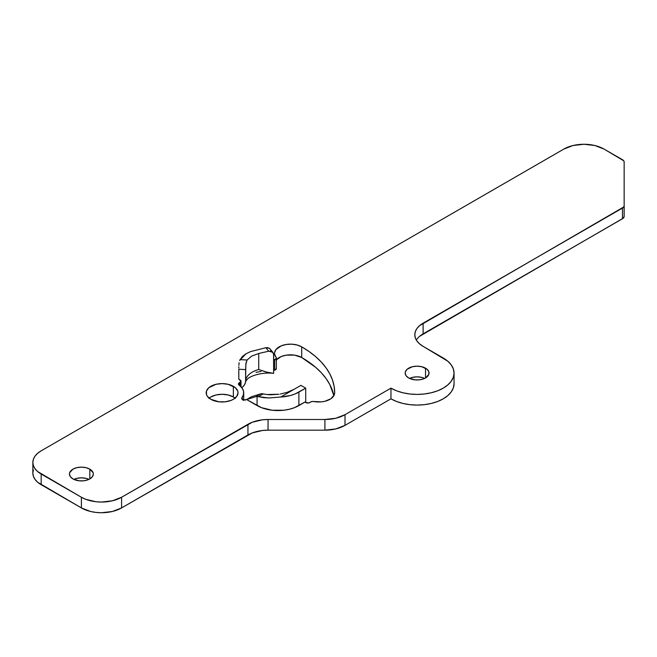<?xml version="1.0" encoding="UTF-8"?>
<svg xmlns="http://www.w3.org/2000/svg" width="657" height="657" viewBox="0 0 657 657"><rect width="100%" height="100%" fill="white"/><g stroke="black" fill="none" stroke-linecap="round" stroke-linejoin="round"><path stroke-width="0.99" d="M242.515 399.587A2.842 1.643 180 0 1 241.677 398.421A2.842 1.643 180 0 1 241.916 397.772L241.916 399.078L241.916 397.772L243.492 394.545L243.525 391.186L242.006 387.95L238.573 384.542L238.688 383.376L241.02 381.191L238.803 379.229L240.191 380.033A2.842 1.643 180 0 1 241.02 381.191A2.842 1.643 180 0 1 240.191 382.349L239.271 382.883L239.271 385.224L239.271 382.883A2.842 1.643 180 0 0 238.442 384.041A2.842 1.643 180 0 0 239.049 385.059A21.607 12.475 180 0 1 243.706 392.796A21.607 12.475 180 0 1 241.916 397.772L242.006 399.193L243.468 399.949L246.621 399.53A2.842 1.643 180 0 1 242.515 399.587M305.727 402.544A2.842 1.643 180 0 1 305.086 401.985L294.41 407.685L289.302 409.262L283.75 410.239L272.22 410.239L261.56 407.685L246.621 399.53L256.025 396.606A8.533 4.928 60 0 1 257.076 396.467L257.076 405.566A29.565 17.074 0 0 0 298.894 405.566L298.894 392.098A29.565 17.074 180 0 1 280.711 397.025L268.812 397.978L257.076 396.467L257.076 405.566L246.621 399.53L251.45 396.746L246.621 399.53L256.025 396.606A8.533 4.928 60 0 1 257.076 396.467L258.415 396.672L263.252 393.88L261.905 393.683A8.533 4.928 -120 0 0 260.845 393.822L251.45 396.746L260.845 393.822L256.025 396.606L260.845 393.822A8.533 4.928 -120 0 1 261.905 393.683L266.717 394.512L263.252 393.88L258.415 396.672L263.309 397.6L268.812 397.978L280.711 397.025L294.065 389.314L287.109 392.344L294.065 389.314L280.711 397.025L290.55 395.481L294.977 394.003L305.727 388.156L300.898 385.372L294.065 389.314L300.898 385.372L305.727 388.156L305.727 402.544A2.842 1.643 180 0 1 305.086 401.985L298.894 405.566L298.894 392.098L305.727 388.156L305.727 402.544L308.823 402.905L310.835 401.92L309.743 402.544A2.842 1.643 180 0 1 305.727 402.544M89.828 469.164A11.941 6.89 180 0 1 93.319 474.042A11.941 6.89 180 0 1 85.952 480.407A11.941 6.89 180 0 1 72.935 478.912L70.348 476.678L69.445 474.042L69.675 472.695L72.935 469.164L76.812 467.669L81.386 467.143L85.952 467.669L89.828 469.164L93.089 472.695L93.319 474.042L92.415 476.678L89.828 478.912L89.828 469.164L89.828 478.912L88.013 479.774L83.71 480.801L79.054 480.801L72.935 478.912A11.941 6.89 180 0 1 69.445 474.042A11.941 6.89 180 0 1 76.812 467.669A11.941 6.89 180 0 1 89.828 469.164M425.539 368.191A11.941 6.89 180 0 1 429.037 373.069A11.941 6.89 180 0 1 421.663 379.434A11.941 6.89 180 0 1 408.654 377.939L406.059 375.705L405.155 373.069L405.385 371.722L407.168 369.234L412.522 366.696L417.096 366.171L421.663 366.696L427.025 369.234L428.807 371.722L428.807 374.416L425.539 377.939L425.539 368.191L425.539 377.939L423.724 378.802L419.421 379.828L414.764 379.828L408.654 377.939A11.941 6.89 180 0 1 405.155 373.069A11.941 6.89 180 0 1 412.522 366.696A11.941 6.89 180 0 1 425.539 368.191M233.358 386.3A15.924 9.19 180 0 1 238.023 392.796A15.924 9.19 180 0 1 228.193 401.287A15.924 9.19 180 0 1 210.84 399.3L207.39 396.319L206.487 394.594L206.487 391.005L208.86 387.687L216.005 384.304L222.099 383.606L228.193 384.304L235.337 387.687L237.711 391.005L238.023 392.796L236.807 396.319L233.358 399.3L230.944 400.442L225.203 401.813L218.995 401.813L210.84 399.3A15.924 9.19 180 0 1 206.183 392.796A15.924 9.19 180 0 1 216.005 384.304A15.924 9.19 180 0 1 233.358 386.3L233.358 396.976L233.358 386.3M235.058 398.134A15.924 9.19 0 0 0 233.358 396.976L235.337 398.372M275.981 360.176L281.262 356.505L286.28 355.141L294.55 355.133L301.703 357.515L301.703 346.839A15.924 9.19 180 0 0 284.358 344.843A15.924 9.19 180 0 0 274.527 353.335A15.924 9.19 180 0 0 276.071 357.285A2.842 1.643 180 0 1 276.351 357.991A2.842 1.643 180 0 1 274.708 359.478L274.708 370.162L273.649 370.441L274.708 370.162L274.708 359.478L273.649 359.765L275.603 359.1L276.342 357.909L274.601 354.205L274.577 352.595L275.981 349.499L281.262 345.828L286.28 344.465L291.807 344.178L297.161 344.999L301.703 346.839L309.127 351.561L315.705 356.685L321.388 362.155L326.11 367.928L329.83 373.932L332.516 380.116L334.134 386.423L334.676 392.796L334.241 394.947L330.841 398.783L324.796 401.304L321.174 401.887L312.97 401.435L310.835 401.92A2.842 1.643 180 0 1 313.742 401.517A15.924 9.19 180 0 0 334.676 392.796A112.577 64.994 180 0 0 301.703 346.839L301.703 357.515L315.705 367.362L321.388 372.839L326.11 378.604L329.83 384.608L333.871 395.695A112.577 64.994 0 0 0 301.703 357.515A15.924 9.19 0 0 0 276.351 359.749M33.4 469.911L32.85 473.114L33.4 476.317L35.018 479.396L37.638 482.23L81.386 507.927L90.609 511.491L95.938 512.419L101.482 512.739L112.363 511.491L121.586 507.927L252.255 432.938L262.504 430.483L268.048 430.171L324.911 430.171L335.784 428.922L345.007 425.358L345.007 414.682L390.964 388.156L396.565 390.808L402.955 392.779L409.886 393.995L417.096 394.405L424.307 393.995L431.238 392.779L437.628 390.808L443.229 388.156L447.819 384.92L451.236 381.232L453.338 377.233L454.053 373.069L453.338 368.906L451.236 364.898L447.819 361.21L423.124 346.37L419.593 343.882L416.965 341.049L415.347 337.969L414.797 334.766L415.347 331.563L416.965 328.484L419.593 325.65L623.715 206.996L624.15 205.74L624.15 162.033L623.715 160.776L604.046 149.073L594.823 145.509L583.942 144.261L573.068 145.509L563.846 149.073L41.177 450.825L37.638 453.314L35.018 456.155L33.4 459.235L32.85 462.438L33.4 465.632L35.018 468.712L37.638 471.554L81.386 497.25L85.689 499.295L95.938 501.743L101.482 502.063L112.363 500.806L121.586 497.25L252.255 422.254L262.504 419.807L268.048 419.495L324.911 419.495L335.784 418.246L345.007 414.682L390.964 388.156L390.964 398.832L396.565 401.484L402.955 403.455L409.886 404.671L417.096 405.082L424.307 404.671L431.238 403.455L437.628 401.484L443.229 398.832L447.819 395.596L451.236 391.909L453.338 387.909L454.053 383.745A36.956 21.336 0 0 1 431.238 403.455A36.956 21.336 0 0 1 390.964 398.832L345.007 425.358L390.964 398.832L390.964 388.156A36.956 21.336 180 0 0 431.238 392.779A36.956 21.336 180 0 0 454.053 373.069L454.053 383.745M419.593 336.327L623.189 218.239L624.15 216.416L624.15 162.033A5.683 3.285 180 0 0 622.483 159.717L604.046 149.073A28.432 16.417 180 0 0 563.846 149.073L41.177 450.825A28.432 16.417 180 0 0 32.85 462.438L32.85 473.114A28.432 16.417 0 0 0 41.177 484.718L41.177 474.042L81.386 497.25L81.386 507.927A28.432 16.417 0 0 0 121.586 507.927L121.586 497.25L247.944 424.299A28.432 16.417 180 0 1 268.048 419.495L324.911 419.495L324.911 430.171A28.432 16.417 0 0 0 345.007 425.358L345.007 414.682A28.432 16.417 180 0 1 324.911 419.495L324.911 430.171L268.048 430.171L268.048 419.495L268.048 430.171A28.432 16.417 0 0 0 247.944 434.975L247.944 424.299L247.944 434.975L121.586 507.927L121.586 497.25A28.432 16.417 180 0 1 81.386 497.25L81.386 507.927L41.177 484.718L41.177 474.042A28.432 16.417 180 0 1 32.85 462.438M73.83 479.38L76.812 478.345L81.386 477.828L85.952 478.345L88.933 479.38A11.941 6.89 0 0 0 73.83 479.38M208.86 398.372L210.84 396.976L216.005 394.98L222.099 394.282L228.193 394.98L233.358 396.976A15.924 9.19 0 0 0 209.14 398.134M409.541 378.407L412.522 377.373L417.096 376.855L421.663 377.373L424.644 378.407A11.941 6.89 0 0 0 409.541 378.407M256.074 372.33L261.01 371.468M276.351 357.991L276.351 368.667A2.842 1.643 0 0 1 274.708 370.162L276.342 368.593M416.341 340.104A28.432 16.417 0 0 1 423.124 333.838L423.124 323.162L622.483 208.064L622.483 218.74A5.683 3.285 0 0 0 624.15 216.416L624.15 205.74A5.683 3.285 180 0 1 622.483 208.064L622.483 218.74L423.124 333.838L423.124 323.162A28.432 16.417 180 0 0 414.797 334.766L414.797 334.766A28.432 16.417 180 0 0 423.124 346.37L443.229 357.983A36.956 21.336 180 0 1 454.053 373.069M240.191 385.979L240.191 382.349L240.191 385.979M270.569 394.791L266.717 394.512L278.905 394.257L270.569 394.791M280.268 394.036L287.109 392.344M239.633 360.447L245.94 353.819L250.498 351.61L265.855 347.725L250.498 351.61L245.94 353.819L242.392 356.537L239.633 360.447M239.123 362.672L238.976 363.986L239.123 362.672M238.885 365.349L238.976 363.986L238.885 365.349M238.811 368.027L238.836 366.713L238.811 368.027M238.803 379.229L238.803 369.226L245.619 369.604L245.997 363.034L247.073 360.011L251.68 356.086L258.727 353.474L268.738 351.208L271.481 351.323L273.558 353.663L273.649 373.373L273.649 354.517L272.893 352.3L268.738 351.208L258.727 353.474L258.727 369.521L258.727 353.474L251.68 356.086L247.073 360.011L239.994 359.625L247.073 360.011L245.817 364.339L245.619 380.805L245.619 369.604L238.803 369.226L238.803 379.229M270.766 351.043L270.668 350.189M269.945 348.752L267.752 347.635L265.855 347.725L268.738 351.208L265.855 347.725L269.337 348.226L272.893 352.3M241.784 387.655A11.374 9.272 4.7 0 0 245.587 381.487A11.374 9.272 4.7 0 0 245.619 380.805A22.74 13.132 0 0 1 258.727 369.521L267.76 372.453L273.649 373.373L265.904 371.961L258.727 369.521A22.74 13.132 0 0 0 245.619 380.805L245.143 383.45L243.763 385.84L241.587 387.794M242.063 397.97L243.238 400.45M243.706 399.998L243.706 392.796M241.02 386.776L241.02 381.191M272.721 373.299C261.363 371.977 249.709 376.379 247.623 378.9L245.595 381.421"/></g></svg>
